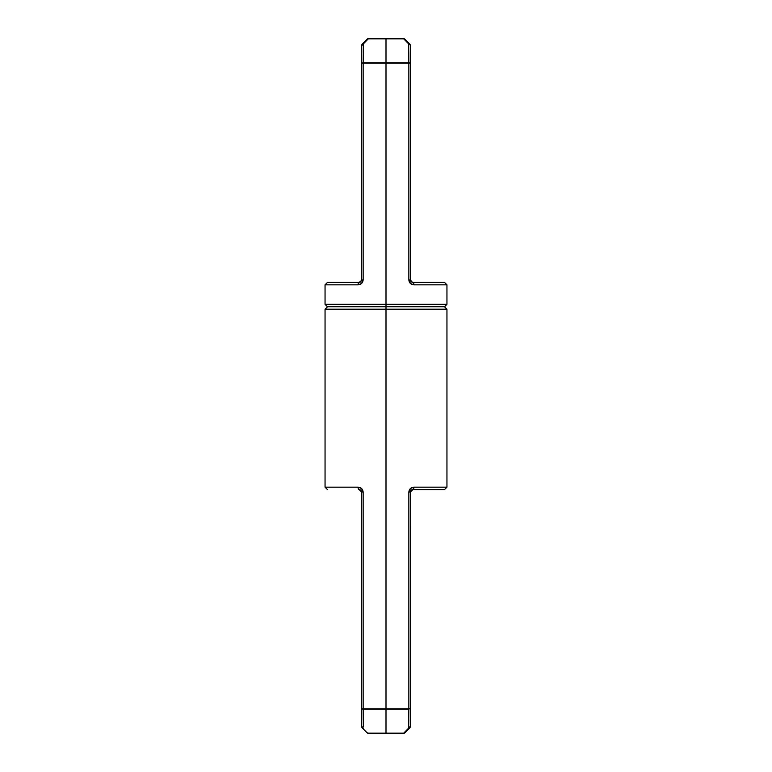 <?xml version="1.0" encoding="UTF-8"?>
<svg xmlns="http://www.w3.org/2000/svg" width="772" height="772" viewBox="0 0 772 772"><rect width="100%" height="100%" fill="white"/><g stroke="black" fill="none" stroke-linecap="round" stroke-linejoin="round"><path stroke-width="1.16" d="M386 306.764L444.508 306.764L386 306.764L443.389 306.764L386 306.764L386 304.332L386 306.764L327.492 306.764L386 306.764L327.492 306.764L386 306.764L386 309.205L386 306.764M410.636 281.037L412.817 282.388L444.508 282.388L446.949 284.829L413.937 284.829L446.949 284.829L446.949 304.332L386 304.332L446.949 304.332L444.508 306.764L446.949 309.205L325.051 309.205L386 309.205L386 708.841L386 309.205L446.949 309.205L446.949 487.171L413.937 487.171L446.949 487.171L444.508 489.612L412.817 489.612A2.441 1.119 -90 0 0 413.937 487.171C410.974 487.344 409.285 488.975 408.851 492.044L410.482 488.473L413.937 487.171A2.441 1.119 90 0 1 412.817 489.612L443.958 489.612M367.578 38.947L368.292 38.832A2.441 1.004 -90 0 1 368.726 38.6A2.441 2.441 0 0 0 366.999 39.314L362.338 43.985A2.441 2.441 0 0 0 361.624 45.702A2.441 2.441 0 0 1 362.338 43.985L363.332 43.888A2.441 1.901 180 0 0 361.624 45.702A2.441 1.901 180 0 1 363.332 43.888L368.292 38.832L386 38.832L368.726 38.6A2.441 1.004 90 0 0 368.292 38.832L363.332 43.888L363.158 62.793L386 62.793L386 38.832L368.292 38.832A2.441 1.94 -135 0 0 366.999 39.314L362.338 43.985L366.999 39.314A2.441 2.441 0 0 1 368.726 38.6L403.273 38.6L386 38.6L386 62.793L408.842 62.793L408.793 52.293L408.842 61.75M444.508 282.388L412.817 282.388A2.441 1.119 90 0 1 413.937 284.829L410.482 283.527L408.851 279.956L408.851 63.159L386 63.159L386 304.332L386 63.159L363.149 63.159L363.149 279.956L361.518 283.527L358.063 284.829L325.051 284.829L358.063 284.829A2.441 1.119 -90 0 1 359.183 282.388L327.492 282.388L325.051 284.829L325.051 304.332L386 304.332L325.051 304.332L327.492 306.764L325.051 309.205L325.051 487.171L358.063 487.171L361.518 488.473L363.149 492.044L363.149 708.841L408.851 708.841L408.851 492.044L410.376 492.044L412.817 489.612M328.042 282.388L359.183 282.388A2.441 1.119 90 0 0 358.063 284.829C361.026 284.656 362.715 283.025 363.149 279.956L363.149 63.159L361.624 63.159L361.624 45.702L361.624 279.956L360.756 281.819L359.183 282.388L359.984 282.253M411.244 281.819L410.376 279.956L410.376 45.702A2.441 1.901 180 0 0 408.668 43.888L403.708 38.832L386 38.832L403.708 38.832A2.441 1.004 -90 0 0 403.273 38.6A2.441 2.441 0 0 1 405.001 39.314L409.662 43.985A2.441 2.441 0 0 1 410.376 45.702A2.441 2.441 0 0 0 409.662 43.985L405.001 39.314A2.441 2.441 0 0 0 403.273 38.6A2.441 1.004 90 0 1 403.708 38.832L405.001 39.314A2.441 1.94 135 0 0 403.708 38.832L408.668 43.888A2.441 1.901 180 0 1 410.376 45.702L410.376 63.159L408.851 63.159L408.851 279.956C409.285 283.034 410.974 284.656 413.937 284.829A2.441 1.119 -90 0 0 412.817 282.388L412.016 282.253M363.207 52.322L363.303 45.239M408.793 52.322L408.562 43.782M359.607 282.349L360.36 282.089M361.576 280.439L359.183 282.388M361.595 280.332L363.149 279.956L361.624 279.956L361.624 63.159L363.158 62.793L363.332 43.888L362.743 43.811M411.939 282.224L412.798 282.388M364.075 43.126L361.624 45.702M409.961 62.937L408.842 62.793L408.697 45.239M409.469 62.85L408.842 62.793A2.441 0.917 90 0 1 408.851 63.159A2.441 0.917 -90 0 0 408.842 62.793L363.158 62.793A2.441 0.917 90 0 0 363.149 63.159A2.441 0.917 -90 0 1 363.158 62.793L410.376 63.159L410.376 279.956L408.851 279.956L410.376 279.956L412.393 282.349M362.338 43.985A2.441 1.139 45 0 1 363.332 43.888M410.26 45.114L408.668 43.888L409.662 43.985A2.441 1.139 -45 0 0 408.668 43.888L408.842 62.793L410.376 63.159M363.207 719.678L363.158 709.207L408.842 709.207L408.668 728.112L403.708 733.168L386 733.168L403.273 733.4A2.441 1.004 -90 0 0 403.708 733.168L408.668 728.112L408.842 709.207L386 709.207L386 733.168L403.708 733.168A2.441 1.94 45 0 0 405.001 732.686L409.662 728.015L403.708 733.168A2.441 1.004 90 0 1 403.273 733.4L368.726 733.4A2.441 1.004 -90 0 1 368.292 733.168L386 733.168L386 709.207L363.158 709.207L363.207 719.707L363.158 710.25M358.16 487.171L358.063 487.171A2.441 1.119 90 0 0 359.183 489.612L359.202 489.612M410.405 491.667L410.376 708.841L408.851 708.841A2.441 0.917 90 0 1 408.842 709.207A2.441 0.917 -90 0 0 408.851 708.841L410.376 708.841L410.376 726.298A2.441 2.441 0 0 1 409.662 728.015A2.441 2.441 0 0 0 410.376 726.298L408.668 728.112L409.662 728.015A2.441 1.139 -135 0 1 408.668 728.112A2.441 1.901 0 0 0 410.376 726.298L410.376 492.044L408.851 492.044L408.851 708.841L363.149 708.841L363.149 492.044C362.715 488.965 361.026 487.344 358.063 487.171L325.051 487.171L327.492 489.612M358.063 487.171A2.441 1.119 -90 0 0 359.183 489.612L361.624 492.044L361.624 726.298A2.441 1.901 0 0 0 363.332 728.112L361.624 726.298A2.441 2.441 0 0 0 362.338 728.015L363.332 728.112A2.441 1.139 135 0 1 362.338 728.015A2.441 2.441 0 0 1 361.624 726.298L361.74 726.886M366.999 732.686L362.338 728.015L366.999 732.686A2.441 1.94 -45 0 0 368.292 733.168L366.999 732.686A2.441 2.441 0 0 0 368.726 733.4A2.441 2.441 0 0 1 366.999 732.686M408.793 719.678L408.697 726.761M361.364 490.963L359.984 489.747L361.624 492.044L363.149 492.044L361.624 492.044L361.624 708.841L363.149 708.841L361.624 708.841L361.624 726.298M360.756 490.181L359.984 489.747M362.531 709.15L363.158 709.207A2.441 0.917 -90 0 1 363.149 708.841A2.441 0.917 90 0 0 363.158 709.207L363.303 726.761M411.244 490.181L410.424 491.561M411.177 490.249L410.598 491.05M412.393 489.651L411.64 489.911M386 733.4L368.292 733.168A2.441 1.004 90 0 0 368.726 733.4L386 733.4M403.273 733.4A2.441 2.441 0 0 0 405.001 732.686A2.441 2.441 0 0 1 403.273 733.4M410.376 726.298A2.441 1.901 -0 0 1 408.668 728.112L409.257 728.189M404.422 733.053L409.662 728.015M407.925 728.874L408.668 728.112"/></g></svg>
